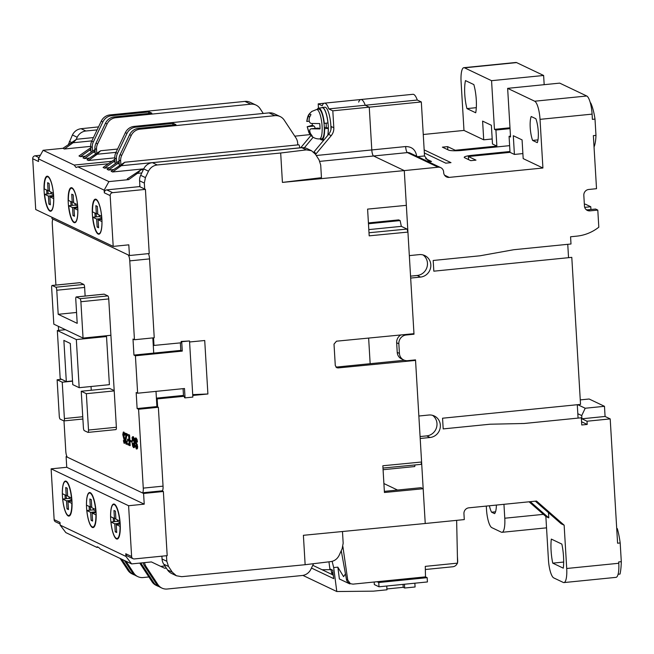 <?xml version="1.0" encoding="UTF-8"?>
<svg xmlns="http://www.w3.org/2000/svg" width="654" height="654" viewBox="0 0 654 654"><rect width="100%" height="100%" fill="white"/><g stroke="black" fill="none" stroke-linecap="round" stroke-linejoin="round"><path stroke-width="0.98" d="M476.276 99.792A21.32 5.518 84.3 0 1 475.711 112.774L466.948 108.597A21.32 5.518 84.3 0 1 465.476 80.605L473.839 84.579A21.32 5.518 84.3 0 1 476.276 99.792M496.394 505.068A14.895 3.859 84.3 0 1 494.604 513.635L491.579 512.188A14.895 3.859 84.3 0 1 489.405 505.771M538.258 131.495A14.895 3.859 84.3 0 1 537.294 142.646L532.609 140.422A14.895 3.859 84.3 0 1 531.195 116.51L535.871 118.742A14.895 3.859 84.3 0 1 538.258 131.495M563.519 556.579A23.021 5.96 84.3 0 1 563.29 568.163L552.744 563.143A23.021 5.96 84.3 0 1 551.322 539.084L561.86 544.095A23.021 5.96 84.3 0 1 563.519 556.579M384.364 491.367L420.988 487.696L423.179 488.742L425.239 523.494L464.291 519.587L463.939 513.701A5.42 5.167 -64.5 0 1 468.828 507.831L536.517 501.054L564.14 525.178L566.707 568.49L618.774 563.274L618.7 561.933L621.3 561.672L620.188 542.959L617.589 543.221L610.198 418.903L587.03 421.225L587.218 424.438L581.758 424.986L581.324 417.767L524.05 423.498L490.05 424.217L443.191 428.91L442.554 418.217L580.531 404.393L571.792 257.357L433.823 271.181L433.185 260.48L480.044 255.788L513.725 249.722L570.999 243.991L570.574 236.773L576.82 236.143A43.336 41.357 115.5 0 0 598.811 227.2L597.797 210.089L589.982 210.866A5.42 5.167 -64.5 0 1 584.455 206.043L583.826 195.35A5.42 5.167 -64.5 0 1 588.714 189.48L596.522 188.695L593.366 135.631L595.974 135.37L595.009 119.102L592.401 119.363L592.091 114.131L540.024 119.347L542.918 168.004L449.2 177.389A5.42 5.167 -64.5 0 1 443.674 172.566L443.641 172.035A5.42 5.167 -64.5 0 0 438.123 167.203L404.278 170.596L373.581 155.987L404.278 170.596L409.33 255.616L419.222 254.619A11.38 10.856 -64.5 0 1 424.773 255.575A11.38 10.856 -64.5 0 1 430.618 267.699A11.38 10.856 -64.5 0 1 420.555 277.075L410.663 278.073L413.998 334.21L406.183 334.995A8.126 7.758 115.5 0 0 398.85 343.8L399.422 353.422A8.126 7.758 115.5 0 0 407.712 360.665L415.519 359.88L418.854 416.018L428.746 415.028A11.38 10.856 -64.5 0 1 434.305 415.985A11.38 10.856 -64.5 0 1 440.15 428.108A11.38 10.856 -64.5 0 1 430.087 437.485L420.195 438.482L425.239 523.494L303.391 535.307L305.14 564.713L181.706 576.681L176.384 575.757L172.313 572.209L168.528 566.478L166.811 561.271L166.476 555.72M413.998 334.21L413.058 333.769M438.123 167.203L407.417 152.595L373.581 155.987A5.42 1.406 84.3 0 1 371.799 149.938A5.42 1.406 -95.7 0 0 373.581 155.987L319.847 161.366M358.662 102.122A20.315 5.257 84.3 0 1 360.877 99.514A20.315 5.257 84.3 0 1 365.234 105.253L369.257 107.166L371.799 149.938L369.257 107.166L421.323 101.95L424.528 155.954L428.141 160.671L431.517 161.473L428.419 161.783M509.63 145.646L461.887 150.428A10.832 1.619 176.6 0 1 448.546 150.085L442.406 147.158L447.614 146.635L455.217 150.257L496.868 146.079L495.92 130.04L494.457 129.345L491.563 80.687L464.52 67.82A16.252 4.21 -95.7 0 0 463.849 67.689A16.252 4.21 -95.7 0 0 461.086 81.766L463.98 130.424L423.261 134.503M486.298 506.082L486.502 509.523A16.252 4.21 84.3 0 0 491.841 527.655L501.34 532.176A16.252 4.21 -95.7 0 0 502.01 532.307A16.252 4.21 -95.7 0 0 504.774 518.221L503.948 504.316M331.014 569.405L331.545 572.332A5.42 5.167 115.5 0 0 333.327 575.406M420.081 436.553L426.719 435.891A11.38 10.856 115.5 0 0 436.561 427.454A11.38 10.856 115.5 0 0 432.556 415.339M400.886 334.946A8.126 7.758 115.5 0 0 396.659 342.753L397.231 352.375A8.126 7.758 115.5 0 0 401.548 358.932L403.747 359.978M410.548 276.143L417.195 275.481A11.38 10.856 115.5 0 0 427.029 267.053A11.38 10.856 115.5 0 0 423.024 254.929M421.323 101.95L417.301 100.037L365.234 105.253L369.257 107.166L332.812 110.82L328.79 108.899A20.315 5.257 -95.7 0 0 324.433 103.169A20.315 5.257 -95.7 0 0 322.209 105.768L318.196 103.855L318.449 108.131M417.301 100.037A20.315 5.257 -95.7 0 0 412.944 94.299L360.877 99.514A20.315 5.257 84.3 0 1 365.234 105.253L328.79 108.899M542.918 168.004L523.184 158.611L522.072 139.891L513.3 135.721L514.412 154.434L510.022 152.349L468.37 156.519L475.973 160.14L470.766 160.655L464.626 157.737A10.832 1.619 176.6 0 1 464.226 157.336A10.832 1.619 176.6 0 1 472.114 155.3L509.973 151.507M522.881 153.584L514.412 154.434M496.868 146.079L492.487 143.994L491.375 125.282L482.603 121.104L483.715 139.817L463.98 130.424M492.184 138.975L483.715 139.817M424.168 149.88L450.982 162.642L445.775 163.165L424.356 152.962M464.52 67.82L516.586 62.596A16.252 4.21 -95.7 0 0 515.916 62.473L463.849 67.689M516.586 62.596L543.629 75.472L544.177 84.685M567.754 244.31L568.547 257.684M577.286 404.72L578.079 418.086M587.218 424.438L581.561 421.74M580.261 399.896L589.131 399.005L604.476 406.314L605.081 416.467L610.198 418.903M618.774 563.274A16.252 4.21 84.3 0 1 616.011 577.359L563.944 582.575A16.252 4.21 84.3 0 1 563.282 582.444L553.774 577.923A16.252 4.21 -95.7 0 1 548.436 559.791L545.861 516.48L548.788 517.87L530.247 501.683M425.337 569.511L452.789 566.765A5.42 5.167 115.5 0 0 457.342 563.159M341.249 550.701L346.457 579.436A5.42 5.167 115.5 0 0 349.261 583.155L350.381 583.687L347.732 580.041L342.884 546.564M456.639 520.347L457.555 563.135L425.272 566.372L425.501 576.869L352.997 584.136L350.381 583.687M540.024 119.347A16.252 4.21 -95.7 0 0 534.686 101.215L507.643 88.347L510.537 136.997L509.074 136.302L510.022 152.349M592.091 114.131A16.252 4.21 -95.7 0 0 586.752 95.999L559.71 83.123L507.643 88.347M590.3 102.76L590.709 102.956A25.735 6.663 84.3 0 1 595.009 119.102M595.974 135.37A25.735 6.663 84.3 0 1 594.045 147.011M585.959 209.435L586.777 209.828A5.42 5.167 115.5 0 0 587.791 209.828L595.598 209.043L597.797 210.089M584.357 204.269L585.371 204.171L590.775 206.746L590.938 209.509M587.03 421.225L581.913 418.789L605.081 416.467M616.697 528.309L617.319 528.604A33.861 8.764 84.3 0 1 620.188 542.959M621.3 561.672A33.861 8.764 84.3 0 1 620.025 574.057L618.104 574.253M566.707 568.49A16.252 4.21 84.3 0 1 563.944 582.575M564.14 525.178L561.214 523.789L535.324 501.168M548.477 512.662L548.788 517.87M495.92 130.04L510.038 128.625M455.249 150.78L455.217 150.257M447.802 149.725L447.614 146.635M468.558 159.609L468.37 156.519M510.488 136.163L509.074 136.302M466.948 108.597L476.308 107.665M491.563 80.687L543.629 75.472M509.989 127.792L494.457 129.345M581.913 418.789L581.725 415.584L577.817 413.72M529.053 501.798L545.861 516.48M617.319 528.604L616.722 528.669M581.725 415.584L585.216 408.243L604.476 406.314M577.735 404.679L585.216 408.243M491.579 512.188L495.536 511.796M457.538 562.505A5.42 5.167 115.5 0 0 457.677 560.895L457.408 556.317M532.609 140.422L537.989 139.882M590.775 206.746L584.701 207.351M552.744 563.143L563.658 562.048M414.857 583.204L415.086 586.981L404.671 588.02L404.45 584.251M386.915 588.96L403.207 587.325L404.671 588.02M386.743 586.017L386.972 589.794L373.434 591.151L336.794 591.527L302.908 575.406M336.794 591.527L333.679 567.574L337.856 567.157L339.385 578.962L349.62 583.834L350.503 583.744M403.207 587.325L403.036 584.39M333.679 567.574L332.142 561.345M328.954 561.827L329.869 568.857L332.649 570.182L333.744 578.651L311.468 568.048M337.856 567.157L343.579 576.656L345.459 573.926M349.555 583.294L349.62 583.834M322.103 569.748L331.063 569.659M312.767 565.301L332.698 574.792M374.178 582.011L374.325 584.57L379.009 586.793L427.43 581.946L427.176 577.67L425.501 576.869M377.08 581.717L378.748 582.518L427.176 577.67M378.748 582.518L379.009 586.793M86.565 507.798A17.609 4.553 84.3 0 1 89.565 492.544A17.609 4.553 84.3 0 1 96.073 512.327A17.609 4.553 84.3 0 1 93.072 527.582A17.609 4.553 84.3 0 1 86.565 507.798M89.116 506.417A17.609 4.553 -95.7 0 0 89.173 507.537A17.609 4.553 -95.7 0 0 89.385 510.267M113.232 517.894A17.609 4.553 -95.7 0 0 113.289 519.023A17.609 4.553 -95.7 0 0 113.51 521.745M110.69 519.284A17.609 4.553 84.3 0 1 113.682 504.021A17.609 4.553 84.3 0 1 120.189 523.805A17.609 4.553 84.3 0 1 117.197 539.059A17.609 4.553 84.3 0 1 110.69 519.284M62.449 496.321A17.609 4.553 84.3 0 1 65.441 481.066A17.609 4.553 84.3 0 1 71.948 500.841A17.609 4.553 84.3 0 1 68.956 516.096A17.609 4.553 84.3 0 1 62.449 496.321M64.991 494.931A17.609 4.553 -95.7 0 0 65.048 496.059A17.609 4.553 -95.7 0 0 65.269 498.781M54.143 519.644L59.988 522.423L60.152 525.105L125.928 556.415L125.772 553.742L131.618 556.521L128.601 505.73L51.126 468.844L54.143 519.644A2.706 2.583 115.5 0 0 55.582 521.827L60.078 523.968M66.929 456.508L66.111 456.59L66.741 467.283L51.126 468.844M128.601 505.73L144.223 504.16L66.741 467.283M131.618 556.521A2.706 2.583 115.5 0 0 134.381 558.933L167.187 555.647L163.369 491.489L143.586 493.468L144.223 504.16M133.056 558.712L127.211 555.925A2.706 2.583 -64.5 0 1 125.772 553.742M60.152 525.105L65.833 532.601L96.882 547.382L97.176 546.85M98.206 547.243L96.882 547.382C96.857 546.311 98.084 546.891 100.569 549.131L131.618 563.911L125.928 556.415M90.661 492.92L89.516 493.034A17.061 4.415 84.3 0 0 86.508 505.174L90.326 506.989A21.672 5.608 -95.7 0 0 90.595 510.145M114.785 504.397L113.633 504.512A17.061 4.415 84.3 0 0 110.632 516.66L114.442 518.475A21.672 5.608 -95.7 0 0 114.72 521.622M66.544 481.434L65.392 481.548A17.061 4.415 84.3 0 0 62.392 493.696L66.201 495.511A21.672 5.608 -95.7 0 0 66.479 498.659M143.586 493.468L66.111 456.59M163.369 491.489L162.02 490.843M131.618 563.911L151.401 561.933L164.726 568.277L166.337 568.113M77.752 207.449A17.609 4.553 84.3 0 1 74.76 222.703A17.609 4.553 84.3 0 1 68.253 202.928A17.609 4.553 84.3 0 1 71.245 187.665A17.609 4.553 84.3 0 1 77.752 207.449M70.795 201.538A17.609 4.553 -95.7 0 0 70.853 202.666A17.609 4.553 -95.7 0 0 71.082 205.511M53.636 195.963A17.609 4.553 84.3 0 1 50.636 211.226A17.609 4.553 84.3 0 1 44.129 191.442A17.609 4.553 84.3 0 1 47.129 176.188A17.609 4.553 84.3 0 1 53.636 195.963M46.679 190.061A17.609 4.553 -95.7 0 0 46.736 191.181A17.609 4.553 -95.7 0 0 46.965 194.025M101.877 218.927A17.609 4.553 84.3 0 1 98.877 234.189A17.609 4.553 84.3 0 1 92.369 214.406A17.609 4.553 84.3 0 1 95.37 199.151A17.609 4.553 84.3 0 1 101.877 218.927M94.92 213.024A17.609 4.553 -95.7 0 0 94.977 214.144A17.609 4.553 -95.7 0 0 95.206 216.989M72.022 202.127A21.672 5.608 -95.7 0 0 72.292 205.389M47.906 190.641A21.672 5.608 -95.7 0 0 48.175 193.903M96.146 213.605A21.672 5.608 -95.7 0 0 96.416 216.866M145.425 189.382L139.58 186.603L106.774 189.889A2.706 2.583 115.5 0 0 104.329 192.824L104.174 190.15L38.39 158.832L38.545 161.505L32.7 158.726L35.717 209.517L113.199 246.403L110.174 195.603A2.706 2.583 -64.5 0 1 112.619 192.668L145.425 189.382L149.235 253.548L129.451 255.526L128.813 244.833L113.199 246.403M32.7 158.726A2.706 2.583 -64.5 0 1 35.144 155.791L40.36 155.268M129.451 255.526L51.977 218.649L51.887 217.218M104.174 190.15L108.899 181.608L77.851 166.827L76.093 167.498L74.172 165.07L43.115 150.289L38.39 158.832M139.833 184.959L139.58 186.603M108.196 163.786L77.851 166.827M108.899 181.608L128.683 179.621L127.228 178.926L140.839 169.885L137.389 173.375L141.804 172.934M143.741 168.846L112.602 171.969L111.147 171.274L124.759 162.233L121.309 165.715L175.812 160.32M113.526 169.558L108.589 170.056L107.125 169.361L119.093 161.015M109.512 167.645L104.566 168.143L103.103 167.449L114.867 159.216M128.683 179.621L137.389 173.375M43.115 150.289L62.907 148.311L76.518 139.269L73.068 142.752L64.362 149.006L62.907 148.311M74.172 165.07L111.63 161.317M114.785 157.851L88.486 160.492L87.023 159.789L100.642 150.747L97.184 154.238L116.003 152.349M89.41 158.08L84.464 158.57L83.001 157.876L94.969 149.529M85.388 156.167L80.442 156.658L78.987 155.963L90.743 147.73M90.669 146.373L64.362 149.006M108.589 170.056L117.287 163.802L119.249 163.606M84.464 158.57L93.162 152.325L95.124 152.129M104.566 168.143L113.265 161.89L115.014 161.718M112.602 171.969L121.309 165.715M181.125 159.789L175.918 160.312M124.759 162.233L298.723 144.804A2.706 0.703 84.3 0 1 299.728 147.845L299.728 147.91M314.067 152.529L314.803 152.456A2.706 0.703 84.3 0 1 315.727 154.687M80.442 156.658L89.148 150.412L90.898 150.232M88.486 160.492L97.184 154.238M119.175 162.356L117.287 163.802M95.051 150.878L93.162 152.325M114.949 160.606L113.265 161.89M90.832 149.128L89.148 150.412M120.287 526.306L120.042 526.331A17.061 4.415 84.3 0 1 117.033 538.471A17.061 4.415 84.3 0 1 110.943 522.006L117.458 521.352A17.061 4.415 84.3 0 1 117.319 519.84M113.633 504.512A17.061 4.415 84.3 0 1 119.723 520.985L119.96 520.96M120.042 526.331L116.224 524.516L116.698 532.536L115.235 531.841L114.761 523.821L110.943 522.006M115.856 518.328L114.442 518.475L113.968 510.455L115.431 511.15L115.905 519.17L119.723 520.985M120.156 523.282L114.761 523.821M117.458 521.352L120.107 522.611M116.649 531.702L115.235 531.841M120.205 524.116L116.224 524.516M96.171 514.829L95.917 514.853A17.061 4.415 84.3 0 1 92.917 526.993A17.061 4.415 84.3 0 1 86.827 510.521L93.334 509.867A17.061 4.415 84.3 0 1 93.195 508.362M89.516 493.034A17.061 4.415 84.3 0 1 95.598 509.507L95.836 509.482M95.917 514.853L92.1 513.03L92.582 521.058L91.119 520.355L90.644 512.335L86.827 510.521M91.74 506.85L90.326 506.989L89.851 498.969L91.307 499.664L91.789 507.684L95.598 509.507M96.032 511.796L90.644 512.335M93.334 509.867L95.991 511.134M92.533 520.216L91.119 520.355M96.089 512.638L92.1 513.03M72.046 503.343L71.801 503.367A17.061 4.415 84.3 0 1 68.793 515.507A17.061 4.415 84.3 0 1 62.702 499.043L69.218 498.389A17.061 4.415 84.3 0 1 69.079 496.876M65.392 481.548A17.061 4.415 84.3 0 1 71.482 498.021L71.719 497.996M71.801 503.367L67.983 501.553L68.457 509.572L66.994 508.877L66.52 500.858L62.702 499.043M67.615 495.364L66.201 495.511L65.727 487.492L67.19 488.186L67.664 496.206L71.482 498.021M71.915 500.318L66.52 500.858M69.218 498.389L71.866 499.648M68.408 508.738L66.994 508.877M71.965 501.152L67.983 501.553M101.975 221.551L101.934 221.559A17.061 4.415 84.3 0 1 98.926 233.699A17.061 4.415 84.3 0 1 92.835 217.226L99.351 216.572A17.061 4.415 84.3 0 1 99.212 215.068M97.748 213.556L96.334 213.694L92.525 211.88A17.061 4.415 84.3 0 1 95.525 199.74A17.061 4.415 84.3 0 1 101.615 216.204L101.656 216.204M101.934 221.559L98.116 219.736L98.59 227.756L97.135 227.061L96.653 219.041L92.835 217.226M96.334 213.694L95.86 205.675L97.323 206.37L97.798 214.389L101.615 216.204M101.844 218.526L96.653 219.041M99.351 216.572L101.795 217.741M98.541 226.922L97.135 227.061M101.901 219.36L98.116 219.736M77.859 210.073L77.81 210.073A17.061 4.415 84.3 0 1 74.809 222.213A17.061 4.415 84.3 0 1 68.719 205.748L75.226 205.094A17.061 4.415 84.3 0 1 75.096 203.582M73.632 202.07L72.218 202.217L68.4 200.402A17.061 4.415 84.3 0 1 71.409 188.254A17.061 4.415 84.3 0 1 77.491 204.727L77.532 204.727M77.81 210.073L74 208.258L74.474 216.278L73.011 215.583L72.537 207.563L68.719 205.748M72.218 202.217L71.744 194.197L73.199 194.892L73.681 202.912L77.491 204.727M77.728 207.04L72.537 207.563M75.226 205.094L77.671 206.255M74.425 215.444L73.011 215.583M77.777 207.882L74 208.258M53.734 198.587L53.693 198.595A17.061 4.415 84.3 0 1 50.685 210.735A17.061 4.415 84.3 0 1 44.595 194.263L51.11 193.609A17.061 4.415 84.3 0 1 50.971 192.104M49.508 190.592L48.094 190.731L44.284 188.916A17.061 4.415 84.3 0 1 47.284 176.776A17.061 4.415 84.3 0 1 53.375 193.249L53.415 193.241M53.693 198.595L49.876 196.772L50.35 204.8L48.886 204.097L48.412 196.077L44.595 194.263M48.094 190.731L47.619 182.711L49.083 183.406L49.557 191.426L53.375 193.249M53.603 195.562L48.412 196.077M51.11 193.609L53.554 194.778M50.301 203.958L48.886 204.097M53.661 196.396L49.876 196.772M309.26 121.211L306.775 121.464L308.009 116.739L309.506 113.894L310.961 114.597L309.473 117.434C308.68 120.818 309.277 122.829 311.255 123.475L319.716 123.573A14.453 3.744 84.3 0 1 319.945 126.279A14.453 3.744 84.3 0 1 320.035 128.92L311.034 128.813L318.171 128.094A5.42 1.406 84.3 0 1 318.392 128.135L320.035 128.92M306.775 121.464L306.759 121.423C307.903 114.188 309.187 114.475 309.653 113.469L311.868 111.417L316.577 109.512A14.78 3.826 84.3 0 1 322.087 126.116A14.78 3.826 84.3 0 1 319.52 138.926L321.637 138.828A14.895 3.859 -95.7 0 0 324.229 125.92A14.895 3.859 -95.7 0 0 318.67 109.185L316.577 109.512M318.392 128.135L311.566 128.822C309.636 128.838 309.252 130.383 310.429 133.473L312.236 135.983L310.773 135.288L308.966 132.778L307.184 126.737L312.367 125.274A14.453 3.744 84.3 0 1 312.211 123.573M319.52 138.926C316.144 139.016 313.258 137.847 310.863 135.419L311.549 135.206M309.669 133.956L307.184 126.737L314.01 126.05A5.42 1.406 84.3 0 1 315.212 128.388M312.367 125.274L314.01 126.05M317.19 109.414A15.982 4.137 84.3 0 1 318.612 108.106A15.982 4.137 84.3 0 1 324.294 123.353L324 123.214M324.319 128.56L324.613 128.699A15.982 4.137 84.3 0 1 321.801 139.907A15.982 4.137 84.3 0 1 320.141 138.901M327.752 135.394A15.982 4.137 -95.7 0 0 328.259 128.331L326.158 127.334L324.302 127.522M324.294 123.353L327.94 122.985A15.982 4.137 -95.7 0 0 322.258 107.738L318.612 108.106M328.259 128.331L324.613 128.699M326.06 123.181A8.665 2.24 84.3 0 1 326.191 124.751A8.665 2.24 84.3 0 1 326.232 127.367M327.883 135.239A16.252 4.21 -95.7 0 0 328.234 125.723A16.252 4.21 -95.7 0 0 322.234 107.469A16.252 4.21 -95.7 0 0 321.498 107.812M330.94 129.615A16.252 4.21 -95.7 0 0 330.842 125.462A16.252 4.21 -95.7 0 0 324.834 107.207L322.234 107.469M161.906 490.794A5.42 1.406 -95.7 0 0 162.135 490.835A5.42 1.406 -95.7 0 0 162.601 490.426A5.42 1.406 -95.7 0 0 163.05 486.143L143.267 488.121A5.42 1.406 84.3 0 1 142.343 492.814A5.42 1.406 84.3 0 1 142.122 492.773L67.575 457.285A5.42 1.406 84.3 0 1 65.792 451.244L63.986 420.906M161.89 556.178L162.053 559.006A10.832 10.341 115.5 0 0 163.77 564.214L167.538 569.936A10.832 10.341 115.5 0 0 171.585 573.468L176.384 575.757M162.642 491.138L162.601 490.426M156.004 391.37L156.903 406.575L137.119 408.562L136.171 392.514L137.634 393.218L135.411 355.784L182.27 351.092L181.714 341.731L189.521 340.955L192.856 397.092L185.049 397.877L184.493 388.517L137.634 393.218M143.267 488.121L138.583 409.257L158.366 407.27L156.903 406.575M157.639 406.927L157.164 398.907L184.387 396.267L184.469 397.599L185.049 397.877M156.429 398.556L157.164 398.907M189.521 340.955L181.133 341.462L181.215 342.794L153.984 345.435L153.535 337.832M153.984 345.435L153.257 345.083L152.823 337.905M92.508 151.066L92.288 147.395L90.677 146.627L91.004 152.129M96.735 152.84L96.53 149.406A10.832 10.341 -64.5 0 1 97.601 143.921L95.999 143.161L105.498 123.189A10.832 10.341 -64.5 0 1 114.205 116.935L151.851 113.167L149.218 111.916L148.458 113.502M96.53 149.406L94.92 148.646L95.231 153.894M116.625 162.552L116.412 158.873L114.802 158.105L115.129 163.614M120.851 164.326L120.647 160.892A10.832 10.341 -64.5 0 1 121.726 155.407L120.115 154.638A10.832 10.341 115.5 0 0 119.036 160.124L119.355 165.38M98.533 126.901L81.071 128.707C77.172 129.255 74.294 131.348 72.422 134.977L68.466 144.313M310.151 134.593L294.791 136.179M383.898 483.551L397.542 490.042M135.411 355.784L133.947 355.089L132.991 339.05L134.454 339.745L129.77 260.872L149.553 258.894A5.42 1.406 -95.7 0 0 148.548 253.916A5.42 1.406 -95.7 0 0 148.409 253.629M144.689 189.039L144.338 183.071L145.425 177.586L140.667 175.321L143.716 168.912A10.832 10.341 -64.5 0 1 152.415 162.666L301.796 147.698A10.832 10.341 -64.5 0 1 307.086 148.613L311.484 150.706L306.374 149.88L280.68 153.003L282.422 182.409L404.278 170.596L406.338 205.348L367.597 209.108L369.183 235.841L407.933 232.088L413.966 333.679L336.475 341.192L334.014 344.118L335.281 365.504L336.728 367.695L338.061 367.924L415.552 360.411L421.593 462.002L382.843 465.762L384.429 492.495L423.179 488.742M144.338 183.071L139.588 180.806L139.94 186.774M72.422 134.977L77.197 137.258A10.832 10.341 -64.5 0 1 85.903 131.004L97.119 129.884M311.484 150.706L315.392 154.172L319.038 159.838L320.705 165.021L321.457 177.675L282.422 182.409M192.758 395.457L207.898 393.986L204.718 340.513L189.578 341.985M143.716 168.912L148.491 171.193C150.387 167.563 153.306 165.495 157.246 164.963L280.68 153.003M148.491 171.193L145.425 177.586M77.197 137.258L76.207 139.343M90.677 146.627A10.832 10.341 -64.5 0 1 91.756 141.141L101.264 121.17A10.832 10.341 -64.5 0 1 109.962 114.916L244.898 101.403A10.832 10.341 -64.5 0 1 250.196 102.31L256.041 105.098A10.832 10.341 115.5 0 0 250.752 104.182L115.807 117.704A10.832 10.341 115.5 0 0 107.109 123.949L97.601 143.921M92.288 147.395A10.832 10.341 -64.5 0 1 93.367 141.902L102.874 121.93A10.832 10.341 -64.5 0 1 111.572 115.684L149.218 111.916M94.92 148.646A10.832 10.341 -64.5 0 1 95.999 143.161M263.268 113.461L260.088 108.629A10.832 10.341 115.5 0 0 256.041 105.098M114.802 158.105A10.832 10.341 -64.5 0 1 115.881 152.619L125.38 132.648A10.832 10.341 -64.5 0 1 134.086 126.402L269.023 112.88A10.832 10.341 -64.5 0 1 274.312 113.796L280.165 116.575A10.832 10.341 115.5 0 0 274.868 115.668L139.931 129.181A10.832 10.341 115.5 0 0 131.233 135.435L121.726 155.407M116.412 158.873A10.832 10.341 -64.5 0 1 117.483 153.388L115.881 152.619M172.582 124.988L173.335 123.393L135.689 127.162A10.832 10.341 115.5 0 0 126.99 133.416L117.483 153.388M173.335 123.393L175.967 124.644L138.321 128.421A10.832 10.341 115.5 0 0 129.623 134.667L120.115 154.638M297.774 144.894L297.668 143.152A10.832 10.341 -64.5 0 0 295.96 137.953L284.204 120.107A10.832 10.341 115.5 0 0 280.165 116.575M139.588 180.806A10.832 10.341 -64.5 0 1 140.667 175.321M156.404 398.139L183.48 395.425M313.536 563.699L310.887 569.25A10.832 10.341 -64.5 0 1 302.189 575.504L167.252 589.017A10.832 10.341 -64.5 0 1 161.955 588.11A10.832 10.341 -64.5 0 1 157.916 584.578L146.161 566.732A10.832 10.341 -64.5 0 1 144.567 562.612M143.144 562.759A10.832 10.341 115.5 0 0 144.559 565.972L156.306 583.809A10.832 10.341 115.5 0 0 160.353 587.341L161.955 588.11M141.002 562.971A10.832 10.341 115.5 0 0 141.926 564.721L153.674 582.559A10.832 10.341 115.5 0 0 157.72 586.09A10.832 10.341 115.5 0 0 159.077 586.622M139.809 563.094A10.832 10.341 115.5 0 0 140.316 563.952L152.071 581.79A10.832 10.341 115.5 0 0 156.11 585.33L157.72 586.09M148.883 576.959L143.128 577.539A10.832 10.341 -64.5 0 1 137.839 576.632A10.832 10.341 -64.5 0 1 133.792 573.092L125.977 561.23M137.839 576.632L136.228 575.863A10.832 10.341 -64.5 0 1 132.19 572.332L124.366 560.462M134.961 575.136A10.832 10.341 -64.5 0 1 133.596 574.613A10.832 10.341 -64.5 0 1 129.557 571.081L121.742 559.211M120.132 558.442L127.947 570.313A10.832 10.341 115.5 0 0 131.994 573.844L133.596 574.613M322.962 141.141L322.888 139.792M313.127 137.258L304.372 147.771M315.661 154.311L331.218 135.64A10.832 10.341 115.5 0 0 333.818 127.775L332.812 110.82M313.732 152.218L328.586 134.389A10.832 10.341 115.5 0 0 331.186 126.524L333.818 127.775M324.008 103.275L318.196 103.855M300.66 147.812L310.928 135.484M342.475 531.514L343.17 543.221L342.148 548.731L339.213 555.197C337.407 558.859 334.611 560.993 330.834 561.598L305.14 564.713M368.815 229.611L401.335 226.349L400.142 220.586L398.678 219.891L368.415 222.924M401.335 226.349L407.041 229.064L407.933 232.088M192.709 394.624L207.898 393.986M183.079 388.664L183.504 395.842L184.387 396.267M421.593 462.002L421.127 464.356L382.974 468.051M414.62 359.97L415.552 360.411M414.938 464.953L414.759 466.547L383.081 469.719M335.935 367.098A2.706 2.583 115.5 0 0 336.303 367.09L404.434 360.264M368.635 338.069L370.156 363.698M400.142 220.586L368.464 223.758M103.986 294.194A2.706 0.703 84.3 0 1 104.092 294.145A2.706 0.703 84.3 0 1 104.199 294.169L107.853 295.91A2.706 0.703 84.3 0 1 108.744 298.927L116.371 427.258A2.706 0.703 84.3 0 1 115.905 429.604A2.706 0.703 84.3 0 1 115.799 429.58M181.133 341.462L181.714 341.731M133.947 355.089L153.731 353.111L153.257 345.083M158.366 407.27L163.05 486.143M149.553 258.894L154.238 337.758L134.454 339.745M123.688 432.114L124.562 433.12M124.824 434.125L124.759 435.245L124.235 435.294L123.434 432.139L123.949 432.09M124.015 433.177L123.557 434.697L125.02 439.946M125.159 441.082L124.726 443.24L124.072 443.265L125.078 441.09M123.81 432.057L123.295 432.106L122.772 434.616L124.383 441.058L124.039 442.194L123.393 440.567L123.917 440.518L124.562 442.145M126.582 441.033L126.058 443.15L125.298 440.706L126.516 433.872L124.554 432.932L124.612 434.019L125.96 434.665L125.045 440.665L126.108 444.238L126.582 441.033L127.367 441.098L126.631 444.18M124.554 432.932L127.04 433.823L125.821 440.657L126.582 443.101M129.77 260.872A5.42 1.406 84.3 0 0 127.988 254.831L53.432 219.343A5.42 1.406 84.3 0 0 53.211 219.303A5.42 1.406 84.3 0 0 52.287 223.995L55.917 285.079M58.37 326.33L58.615 330.393M138.583 409.257L137.119 408.562M79.862 282.708A2.706 0.703 84.3 0 1 79.968 282.667A2.706 0.703 84.3 0 1 80.082 282.692L83.737 284.425A2.706 0.703 84.3 0 1 84.628 287.449L85.134 296.049M136.204 439.202L135.713 439.57L135.795 441.475L137.642 446.445L137.52 448.374L136.85 448.897M137.52 448.374L136.326 448.946L135.116 445.423L136.024 445.554L136.743 447.638M135.378 438.564L136.155 438.033L137.078 439.562L137.438 442.014L136.531 441.883L135.689 439.251L135.116 440.551L136.874 444.941L137.397 444.884M133.391 436.717L132.615 436.717L133.391 436.717L134.732 440.387M134.896 441.793L134.798 446.772L134.037 447.557M134.798 446.772L133.514 447.606L132.656 446.175L132.165 443.175L133.089 443.314L133.964 446.38M133.465 437.894L132.885 440.69L132.37 440.747L132.1 437.428L132.868 436.774L133.768 438.344L134.291 438.286M129.721 440.175L132.173 441.041L132.231 442.063L131.716 442.12L129.786 441.197L129.721 440.175L132.173 441.041M128.912 439.521L127.555 439.177L128.928 439.831L128.707 436.054L127.146 435.311L127.072 434.133L129.557 435.016L129.86 440.158M129.925 441.27L130.187 445.603L127.792 444.761L127.718 443.592L129.19 444.295L129.002 441.009L127.628 440.355L127.555 439.177M127.718 443.592L129.173 443.984M137.127 444.213L136.604 444.27M136.106 442.227L135.582 442.276M135.795 441.475L135.28 441.524M135.64 440.494L135.116 440.551M135.713 439.57L135.198 439.627L135.689 439.251M137.078 439.562L136.563 439.611L136.923 442.071M136.155 438.033L135.631 438.082L136.563 439.611M134.855 438.621L135.631 438.082L134.855 438.621L134.749 440.608L136.621 445.66L136.22 447.696L136.678 447.434M136.58 447.655L135.713 446.911L136.236 446.854M136.024 445.554L135.501 445.603L135.713 446.911M137.642 446.445L137.119 446.494L137.005 448.423L136.326 448.946M136.874 444.941L137.119 446.494M132.975 438.327L132.46 438.376L132.37 440.747M132.942 437.951L132.46 438.376L132.942 437.951L133.53 439.014L134.037 442.562L133.441 446.429L133.931 445.824M133.661 446.412L132.909 445.456L133.432 445.407M133.089 443.314L132.574 443.371L132.909 445.456M132.165 443.175L132.574 443.371M134.25 447.606L133.514 447.606M134.961 442.701L134.446 442.758L134.274 446.829M133.768 438.344L134.446 442.758M131.65 441.09L131.716 442.12M127.072 434.133L129.557 435.016M129.034 435.074L129.664 445.652M182.27 351.092L180.806 350.397L153.731 353.111M180.357 342.876L180.806 350.397M66.316 381.56L63.871 340.391L70.305 343.456L72.749 384.626L79.191 387.691L76.33 339.573L57.331 330.523L60.193 378.65L66.316 381.56L72.529 380.939M79.191 387.691L109.39 384.666L106.528 336.548L76.33 339.573M105.114 335.87L106.528 336.548M57.331 330.523L65.465 329.706M88.511 430.046L86.353 393.692L81.235 391.256L83.401 427.61A2.706 0.703 84.3 0 0 84.284 430.634L87.938 432.376A2.706 0.703 -95.7 0 0 88.053 432.392A2.706 0.703 -95.7 0 0 88.511 430.046L116.371 427.258M60.168 419.149L63.822 420.89A2.706 0.703 -95.7 0 0 63.937 420.914A2.706 0.703 -95.7 0 0 64.394 418.568L62.236 382.206L57.119 379.77L59.277 416.132A2.706 0.703 84.3 0 0 60.168 419.149M76.346 296.957A2.706 0.703 84.3 0 0 76.232 296.941A2.706 0.703 84.3 0 0 75.774 299.287L77.205 323.346L58.198 314.304L56.767 290.237A2.706 0.703 -95.7 0 0 55.876 287.22L52.222 285.479A2.706 0.703 -95.7 0 0 52.116 285.455A2.706 0.703 -95.7 0 0 51.65 287.801L53.816 324.163L83.05 338.077L80.892 301.723A2.706 0.703 -95.7 0 0 80.001 298.698L76.346 296.957L104.199 294.169M86.353 393.692L114.213 390.896M110.902 335.289L83.05 338.077M58.198 314.304L76.559 312.465M91.037 386.506L91.258 390.25M62.236 382.206L72.545 381.176M114.188 390.585L109.61 388.411L81.235 391.256M61.607 379.32L57.119 379.77M125.298 440.706L125.821 440.657M125.658 437.722L126.173 437.673M126.516 433.872L127.04 433.823M126.108 444.238L126.786 444.213M126.843 441.156L127.367 441.098M124.448 434.869L124.971 434.82M123.393 440.567L124.072 443.265M124.644 441.131L124.383 439.447L124.906 439.39M124.383 439.447L123.197 435.842L123.72 435.785M123.197 435.842L123.034 434.746L123.557 434.697M123.034 434.746L123.5 433.226L124.235 435.294M426.719 435.891L430.087 437.485M405.202 334.529L406.183 334.995M417.195 275.481L420.555 277.075M416.688 156.2L416.688 156.2C415.642 149.815 411.963 146.602 405.644 146.553L316.25 155.505M417.62 156.649L424.528 155.954M425.582 158.652L431.517 161.473M444.532 175.166L449.2 177.389M333.017 573.035L331.545 572.332M399.422 353.422L397.231 352.375M398.85 343.8L396.659 342.753M586.752 95.999L534.686 101.215M589.982 210.866L587.791 209.828M405.644 146.553A5.42 1.406 -95.7 0 0 407.417 152.595A5.42 5.167 115.5 0 1 410.066 153.052L440.763 167.661M472.114 155.3L472.172 156.143M543.425 514.355L504.774 518.221M347.732 580.041L346.457 579.436M160.737 566.372L164.914 565.955M110.174 195.603L104.329 192.824M112.619 192.668L106.774 189.889M39.044 157.647L35.144 155.791M73.068 142.752L91.887 140.872M181.019 159.739L299.728 147.845M309.824 116.551L308.009 116.739M308.966 132.778L310.078 132.664M162.053 559.006L166.811 561.271M120.647 160.892L119.036 160.124M85.903 131.004L81.071 128.707M71.278 142.294L69.389 141.395M93.367 141.902L91.756 141.141M163.77 564.214L168.528 566.478M144.559 565.972L146.161 566.732M140.316 563.952L141.926 564.721M407.041 229.064L368.995 232.75M301.796 147.698L306.374 149.88M157.246 164.963L152.415 162.666M172.313 572.209L167.538 569.936M338.061 367.924L336.303 367.09M101.264 121.17L102.874 121.93M111.572 115.684L109.962 114.916M244.898 101.403L250.752 104.182M114.205 116.935L115.807 117.704M105.498 123.189L107.109 123.949M269.023 112.88L274.868 115.668M138.321 128.421L139.931 129.181M134.086 126.402L135.689 127.162M125.38 132.648L126.99 133.416M131.233 135.435L129.623 134.667M156.306 583.809L157.916 584.578M153.674 582.559L152.071 581.79M132.19 572.332L133.792 573.092M127.947 570.313L129.557 571.081M331.218 135.64L328.586 134.389M136.588 443.175L136.073 443.232M80.892 301.723L108.744 298.927M107.853 295.91L80.001 298.698M56.767 290.237L84.628 287.449M83.737 284.425L55.876 287.22M52.222 285.479L80.082 282.692M82.747 416.729L64.394 418.568M123.827 437.779L124.342 437.722M546.54 527.843L502.01 532.307M143.373 169.631L140.839 169.885M93.457 137.569L76.518 139.269M117.573 149.055L100.642 150.747M118.309 538.348L117.033 538.471M94.184 526.862L92.917 526.993M70.068 515.385L68.793 515.507M99.882 233.601L98.926 233.699M96.604 199.633L95.525 199.74M75.766 222.123L74.809 222.213M72.48 188.148L71.409 188.254M51.641 210.637L50.685 210.735M48.363 176.67L47.284 176.776M321.801 139.907L324.188 139.662M360.877 99.514L324.433 103.169M135.329 438.016L135.852 437.967M136.58 449.004L137.095 448.946M162.135 490.835L142.343 492.814M76.232 296.941L104.092 294.145M52.116 285.455L79.968 282.667M63.937 420.914L82.886 419.018M88.053 432.392L115.905 429.604"/></g></svg>
